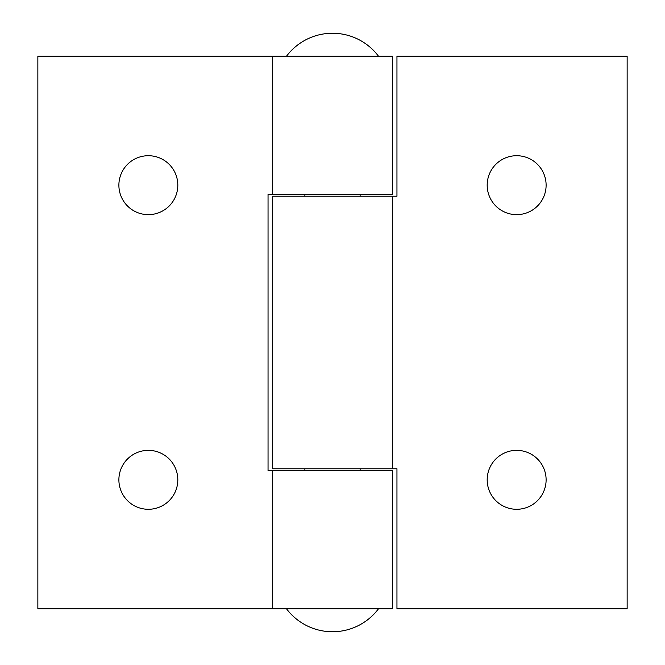 <?xml version="1.0" encoding="UTF-8"?>
<svg xmlns="http://www.w3.org/2000/svg" width="665" height="665" viewBox="0 0 665 665"><rect width="100%" height="100%" fill="white"/><g stroke="black" fill="none" stroke-linecap="round" stroke-linejoin="round"><path stroke-width="1" d="M148.345 509.29A29.468 29.468 0 0 1 118.885 479.822A29.468 29.468 0 0 1 148.345 450.355A29.468 29.468 0 0 1 177.813 479.822A29.468 29.468 0 0 1 148.345 509.29M148.345 214.645A29.468 29.468 0 0 1 118.885 185.178A29.468 29.468 0 0 1 148.345 155.71A29.468 29.468 0 0 1 177.813 185.178A29.468 29.468 0 0 1 148.345 214.645M272.65 194.388L392.35 194.388L392.35 56.267L37.855 56.267L37.855 608.733L272.65 608.733L272.65 470.612L268.045 470.612L268.045 194.388L272.65 194.388L272.65 56.267M272.65 470.612L392.35 470.612L392.35 608.733L272.65 608.733M516.655 509.29A29.468 29.468 0 0 1 487.187 479.822A29.468 29.468 0 0 1 516.655 450.355A29.468 29.468 0 0 1 546.115 479.822A29.468 29.468 0 0 1 516.655 509.29M516.655 214.645A29.468 29.468 0 0 1 487.187 185.178A29.468 29.468 0 0 1 516.655 155.71A29.468 29.468 0 0 1 546.115 185.178A29.468 29.468 0 0 1 516.655 214.645M272.65 468.775L392.35 468.775L392.35 196.225L272.65 196.225L272.65 468.775M392.35 468.775L396.955 468.775L396.955 608.733L627.145 608.733L627.145 56.267L396.955 56.267L396.955 196.225L392.35 196.225M360.122 470.612L360.122 468.775M360.122 196.225L360.122 194.388M286.465 608.733A57.547 57.547 0 0 0 378.535 608.733M378.535 56.267A57.547 57.547 0 0 0 286.465 56.267M304.878 470.612L304.878 468.775M304.878 196.225L304.878 194.388"/></g></svg>
